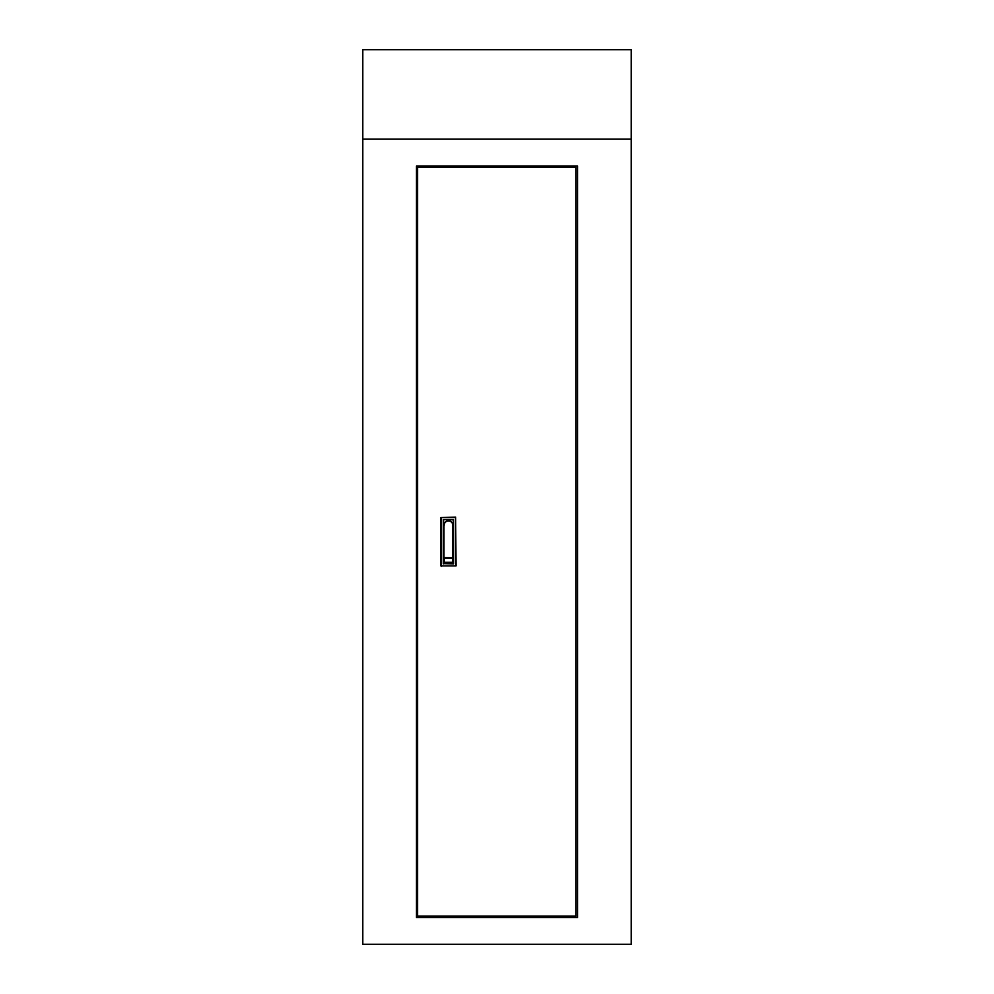 <?xml version="1.0" encoding="UTF-8"?>
<svg xmlns="http://www.w3.org/2000/svg" width="994" height="994" viewBox="0 0 994 994"><rect width="100%" height="100%" fill="white"/><g stroke="black" fill="none" stroke-linecap="round" stroke-linejoin="round"><path stroke-width="1.49" d="M362.81 49.7L362.81 139.16L631.19 139.16L631.19 944.3L362.81 944.3L362.81 139.16L631.19 139.16L631.19 49.7L362.81 49.7M417.604 167.34L575.948 167.34L575.948 916.12L417.604 916.12L417.604 167.34M440.864 565.884L440.864 517.576L455.625 517.128L456.072 565.884L440.864 565.884L455.625 565.884L455.625 517.576L441.311 517.576L441.311 566.332M443.548 519.812L443.548 563.648L453.388 563.648L453.388 519.812L443.324 519.589L453.612 519.589L453.612 563.871L443.548 563.648M443.995 525.18A4.473 4.473 0 0 1 448.468 520.707A4.473 4.473 0 0 1 452.941 525.18L452.941 557.833L443.995 557.833L443.995 525.18L443.995 557.833M443.995 562.306L443.995 558.056L452.717 558.056L452.941 562.529L443.995 562.306L452.717 562.306L452.717 558.28L444.219 558.28L444.219 562.529M444.219 557.609L452.941 557.833M577.514 165.998L577.514 917.462L416.486 917.462L416.486 165.998L577.514 165.998M566.555 165.998L566.555 167.34M566.555 916.12L566.555 917.462M427.445 917.462L427.445 916.12M427.445 167.34L427.445 165.998M443.324 563.871L443.324 519.589M452.717 557.609L452.717 525.18A4.249 4.249 0 0 0 448.468 520.931A4.249 4.249 0 0 0 444.219 525.18"/></g></svg>
